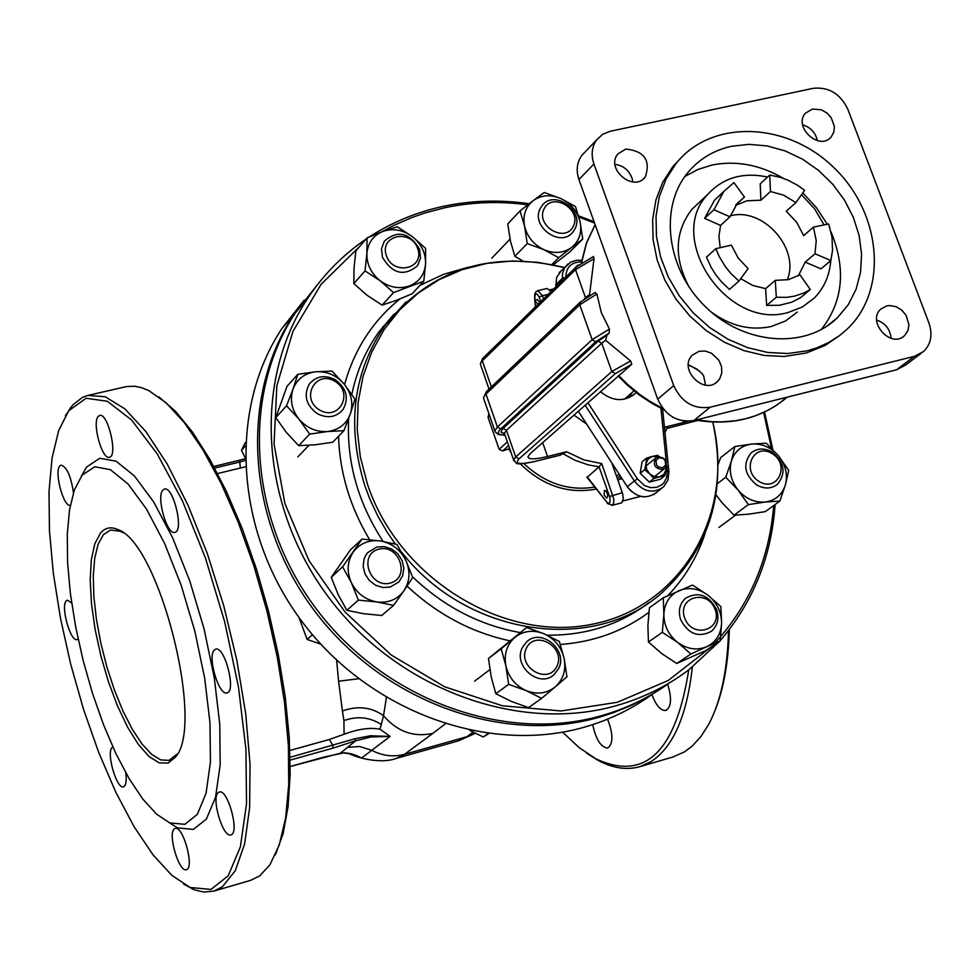 <?xml version="1.0" encoding="UTF-8"?>
<svg xmlns="http://www.w3.org/2000/svg" width="980" height="980" viewBox="0 0 980 980"><rect width="100%" height="100%" fill="white"/><g stroke="black" fill="none" stroke-linecap="round" stroke-linejoin="round"><path stroke-width="1.47" d="M705.551 385.128L703.689 376.063L702.195 373.686L696.572 368.897L688.352 364.964M632.7 181.949L632.357 179.254C629.564 170.643 623.782 165.681 615.024 164.371M589.47 295.531L594.015 258.683L593.292 256.699M534.676 461.507L560.241 455.161L566.612 451.755L547.538 456.521C534.909 459.522 528.367 459.608 527.926 456.754L530.058 453.752L631.769 364.278L630.606 360.971L605.628 340.268L606.902 335.221L609.144 333.176L609.425 329.06L601.255 312.449L596.906 294.012L594.725 292.775M720.178 247.683L718.94 236.29L720.57 225.437L704.657 218.381L713.942 209.732L729.941 216.825L737.364 203.191L744.445 197.066L733.947 182.599L723.816 191.443L713.942 209.732M720.57 225.437L729.941 216.825M704.657 218.381L714.506 200.177L722.958 192.484M736.017 204.845L744.445 197.066M738.908 281.125L748.108 268.655L738.124 257.924L731.35 245.123L715.817 248.687L719.21 256.49L725.139 266.315L730.566 273.102L738.908 281.125L729.426 289.418L721.145 281.444L715.755 274.694L711.174 267.43L706.482 257.152L715.817 248.687M735.6 205.383L746.834 200.814L760.933 200.202L760.211 183.811L769.717 175.04L770.464 191.504L783.706 195.204L795.895 202.615L804.605 190.304L797.72 185.367L787.883 180.124L780.178 177.282L769.717 175.04M760.933 200.202L770.464 191.504M813.437 227.127L816.23 240.664L814.992 253.771L805.192 262.125L820.995 268.839L830.881 260.521L832.522 250.402L832.008 237.185L828.688 223.942L813.437 227.127L803.673 235.617L796.691 222.289L786.23 211.227L795.895 202.615M810.301 289.529L800.489 297.724L791.767 302.171L779.627 305.246L766.642 305.429L765.613 288.647L775.266 280.378L776.319 297.246L786.793 297.344L794.364 296.18L803.833 293.032L810.301 289.529L799.974 274.829L788.373 279.643L775.266 280.378M766.642 305.429L776.319 297.246M814.992 253.771L830.881 260.521M767.536 177.049C743.061 171.88 723.105 177.674 707.695 194.432C665.187 238.483 727.589 330.591 788.153 312.473L802.363 306.997L814.319 298.018C824.119 288.01 829.595 275.539 830.758 260.631M824.058 224.91L814.466 208.642L801.469 194.726M805.192 262.125L798.345 275.809M765.613 288.647L752.738 285.45L740.721 278.663M807.116 350.816L816.708 347.912L828.7 342.522L839.639 335.503L847.039 329.231C888.48 290.447 881.571 213.236 834.103 167.837C787.32 121.692 711.774 118.788 676.237 163.28L666.118 178.924L659.295 196.711L656.037 216.066L656.453 236.364L660.569 256.882L668.262 276.936L679.275 295.825L693.24 312.889L709.679 327.541L728.018 339.264L747.617 347.667L767.793 352.469L787.859 353.523L807.116 350.816M839.48 335.626L825.246 345.352L806.295 353.021L784.196 356.487L764.167 355.446L744.028 350.656L724.465 342.265L706.164 330.566L689.761 315.952L675.833 298.925L664.844 280.072L657.164 260.055L653.072 239.573L652.655 219.324L655.926 199.994L662.737 182.231L672.844 166.625L681.076 157.817M731.399 146.302L748.977 144.354L767.12 145.922L785.188 150.932L802.547 159.189L818.557 170.41L832.694 184.179L844.429 200.006L853.347 217.352L859.142 235.592L861.579 254.09L860.563 272.183L856.104 289.223L848.337 304.56L837.52 317.655C805.18 349.493 744.359 344.948 705.588 306.875C666.437 269.218 658.768 207.221 688.021 172.407C699.328 158.944 713.783 150.246 731.399 146.302M787.259 279.876C800.268 248.785 763.077 206.829 730.529 215.796L730.235 215.87M797.291 312.118L785.421 321.036L771.309 326.487C750.619 330.909 730.59 326.083 711.247 312.044M689.185 287.226C673.799 258.046 674.632 232.15 691.708 209.536L700.063 201.647M585.366 151.692L581.716 155.526C576.865 162.484 575.934 170.483 578.935 179.536L657.702 399.142C665.371 415.655 677.401 422.797 693.816 420.53L896.529 369.791L905.459 365.136L920.833 353.596M876.647 320.043C885.332 323.13 890.159 329.231 891.114 338.357M802.62 124.84C810.595 127.278 815.507 132.557 817.369 140.667M783.253 178.286C759.721 164.677 735.919 160.267 711.848 165.081L697.736 169.552L684.885 176.474M821.264 329.586C843.07 301.644 846.316 269.047 831.003 231.807M827.255 224.236L816.352 207.576L802.792 192.864M699.108 351.269L705.355 351.06L711.578 353.266L718.94 360.346L721.537 366.594L721.795 373.049L719.688 378.795L717.813 381.147C704.351 396.006 677.866 369.043 692.297 355.177L699.108 351.269M625.755 149.058C644.326 150.994 650.855 160.279 645.318 176.927C633.852 192.766 605.236 168.964 617.792 154.019L625.755 149.058M812.457 109.074L821.264 109.797L826.802 112.921L831.199 117.686L834.397 126.457L833.821 132.227L831.126 137.004C819.292 151.41 792.698 126.53 805.56 113.08L812.457 109.074M886.667 305.932L889.669 305.54L895.892 306.63L901.661 310.048L906.108 315.278L908.95 324.772L907.872 330.848L904.54 335.638C890.992 349.101 866.381 321.44 880.861 309.043L886.667 305.932M928.942 322.984L847.884 109.368C840.375 93.749 828.835 86.742 813.265 88.323L610.246 131.259L602.614 134.321L596.698 139.797C591.81 146.804 590.891 154.877 593.929 164.003L673.726 385.581C681.48 402.266 693.632 409.469 710.182 407.215L914.463 356.316L923.454 351.636C931.024 344.188 932.85 334.633 928.942 322.984M509.686 448.595L502.605 450.959L499.126 449.318L488.016 417.284L488.873 414.479M683.256 420.935L683.795 422.429L688.058 421.277M683.795 422.429L665.273 427.06L667.539 426.974L664.967 432.56M619.287 474.394L616.346 475.802M587.069 477.407L599.049 466.823L609.536 496.529C610.76 502.471 609.879 504.369 606.914 502.238L587.13 476.758M712.791 422.086C735.159 513.079 682.178 606.485 592.655 624.15C503.5 642.99 398.272 578.09 367.402 484.01L360.309 456.815L357.21 429.399L358.129 402.388L363.029 376.381L371.763 351.955L384.087 329.623L399.705 309.864L418.24 293.069L439.261 279.57L462.303 269.61L486.864 263.387L512.418 260.962L538.424 262.383L564.358 267.577M508.718 448.95L511.033 452.491M520.196 463.736C542.761 485.786 568.069 494.238 596.134 489.094M622.153 478.816L617.817 479.918L621.283 477.468M561.565 270.333L556.603 277.365L555.893 286.76M636.057 392.515L635.469 393.164C624.689 402.204 612.99 401.714 600.397 391.682M607.257 503.426L612.402 505.215L613.602 503.34L613.811 499.065L601.757 463.613L599.049 466.823L588.221 464.863L574.966 460.257L562.41 453.385M604.391 490.416L605.983 490.833L607.416 493.736L607.686 496.284L606.743 498.122L604.121 495.023L604.391 490.416M537.114 299.733L539.919 302.416M659.026 457.636L663.436 458.616L665.089 460.429L665.714 464.986L662.676 467.864L658.254 466.884L656.6 465.071L655.975 460.514L659.026 457.636M658.045 456.778L655.632 458.126C652.668 464.875 654.995 468.685 662.615 469.555L664.991 468.244C668.005 461.494 665.689 457.672 658.045 456.778M633.986 390.849L624.456 399.191M578.274 411.208L627.274 486.705C636.375 497.718 646.077 499.665 656.367 492.548L661.427 488.567M629.601 397.439L632.137 392.441M631.561 491.629L627.788 487.464M537.885 304.4L534.762 300.272L535.411 306.826M611.986 505.386L621.786 502.801L623.354 498.502L622.337 492.695L611.74 462.768M622.79 494.19L618.907 483.018M550.993 291.575L547.22 288.475L537.836 290.631L542.43 295.691L539.147 297.148L540.727 301.62M618.356 472.96L618.956 474.663M644.877 496.885L643.921 496.86M586.579 423.997L573.913 415.055M612.868 465.966L613.676 465.757M381.514 231.99L394.279 225.192L411.992 217.487L425.737 212.734L444.565 207.797C471.686 202.003 499.42 201.01 527.755 204.808M578.898 217.082L594.542 223.048M763.641 412.482L771.456 448.154M773.686 505.558C769.361 559.053 749.725 604.954 714.763 643.235M711.125 647.02L668.238 680.5L617.339 702.293L561.062 710.953L502.422 705.772L444.724 686.821L391.265 655.032L345.156 612.157L309.031 560.67L284.911 503.549L274.045 444.099L276.862 385.655L292.934 331.424L321.146 284.237L359.734 246.409M529.151 203.73C499.8 199.528 471.062 200.41 442.948 206.413C416.414 212.182 391.914 222.338 369.411 236.878M365.969 239.169C342.718 254.996 323.204 274.853 307.426 298.741C252.668 381.49 260.031 506.611 329.121 597.959C397.941 689.467 519.094 733.677 616.873 705.502C643.468 697.87 667.478 685.951 688.903 669.757L719.479 641.447M720.19 640.651C753.118 602.198 771.432 556.812 775.131 504.504M772.816 449.538L764.572 412.041M594.076 221.75L578.543 215.833M669.904 682.595C649.458 697.442 626.735 708.442 601.757 715.62C504.749 743.649 384.724 699.953 316.613 609.327C248.246 518.861 241.08 394.83 295.47 312.681L317.961 284.053M391.314 319.639L382.69 326.977M317.079 285.192L293.632 314.837C239.292 396.888 246.433 520.748 314.69 611.079C382.678 701.57 502.544 745.18 599.417 717.189L613.48 712.681L631.561 705.282L648.772 696.364L661.047 688.707M652.104 694.391C631.843 709.067 609.352 719.969 584.644 727.087C488.518 754.931 369.754 711.811 302.465 622.19C234.918 532.716 227.972 409.934 281.946 328.471L304.155 300.174M382.506 327.198L391.081 319.933M562.606 732.183L579.229 747.691L595.889 758.839C644.926 781.673 675.869 752.015 688.732 669.879M651.92 694.526C656.024 705.563 660.679 710.867 665.91 710.439C671.374 706.899 671.962 698.164 667.649 684.224M592.716 724.612C595.926 739.655 600.948 747.458 607.772 748.022C613.358 743.575 613.296 733.959 607.576 719.161M672.88 757.013L684.444 751.893L692.149 746.135L700.957 736.531L708.736 724.318C720.864 701.386 727.466 670.124 728.532 630.544M729.328 629.503C728.471 661.782 723.755 688.634 715.18 710.047M692.333 667.098C686.931 715.878 673.113 747.409 650.867 761.693L639.94 766.642C626.882 770.366 612.929 768.271 598.07 760.358L586.591 753.167M213.836 466.492L238.618 460.441L239.806 461.997L245.123 460.502M238.618 460.441L213.799 466.431M357.235 756.021L361.632 757.981L390.138 736.421L370.416 735.76L354.54 738.859L355.679 740.77L371.273 736.936L390.138 736.421L379.995 729.23C370.22 727.27 358.251 728.948 344.078 734.265L329.378 739.496L332.857 745.376L332.894 748.169L355.679 740.77L340.428 753.142M354.54 738.859L290.105 757.295M289.896 750.46L329.378 739.496M354.956 755.09L361.632 757.981L352.016 753.963L344.421 752.726L323.633 757.148M336.63 660.177L338.59 681.223L358.545 678.748M379.995 729.23L383.523 715.706C371.457 707.095 357.749 705.514 342.424 710.966L343.931 720.582L344.078 734.265M338.59 681.223L342.424 710.966M347.165 747.397L359.623 746.478L371.837 750.361C382.616 755.923 393.531 757.234 404.581 754.294L432.927 733.322C413.829 737.597 397.353 731.729 383.523 715.706L386.39 697.613M275.429 854.781L283.11 833.698L288.096 806.552L290.166 774.029L289.223 737.07L285.217 696.768L278.259 654.42L268.557 611.361L256.442 569.025L242.293 528.747L226.588 491.825L209.867 459.363L192.656 432.29L175.494 411.294L158.87 396.863M100.524 533.034L94.803 543.827L91.312 559.825L90.209 580.148L91.495 603.729L95.109 629.38L100.854 655.828L108.437 681.786L117.502 705.967L127.608 727.185L138.278 744.322L148.96 756.45L159.103 762.844L168.156 763.065L175.628 756.952C205.286 724.134 158.87 542.43 117.796 529.543C110.948 526.456 105.191 527.62 100.524 533.034M175.628 756.952L177.049 754.147L169.013 760.382L160.745 759.929L151.582 754.331L141.941 743.894L132.239 729.181L122.904 710.88L114.329 689.798L106.857 666.841L100.793 642.978L96.408 619.225L93.86 596.538L93.284 575.909L94.717 558.208L98.135 544.243L103.402 534.688L110.458 529.996L120.369 531.295L123.027 532.74M82.149 475.104L94.803 466.774L110.385 469.653L127.988 483.936L146.486 509.049L164.64 543.533L181.153 585.207L194.836 631.181L204.685 678.209L209.989 722.897L210.431 762.134L206.07 793.249L197.323 814.356L184.889 824.327L169.675 822.894L156.567 814.135L142.909 799.202L129.213 778.782L115.959 753.694L103.586 724.894L92.512 693.411L83.092 660.324L75.644 626.747L70.413 593.807L67.583 562.606L67.277 534.235L69.543 509.723L74.345 489.988L82.149 475.104M183.615 884.132L194.31 889.767L203.668 892.057L213.885 891.102L222.387 886.778L235.323 870.62L244.584 844.074L249.606 808.035L250.035 764.008L245.735 713.979L236.854 660.41L223.808 605.971L207.258 553.418L188.087 505.386L167.262 464.14L145.849 431.543L124.864 408.856L105.24 396.765L87.796 395.43L82.369 397.439L72.642 405.108L65.317 415.888M68.735 410.743L86.081 398.26L107.322 401.249L131.504 419.906L157.094 453.654L182.366 500.719L205.469 558.098L224.677 621.798L238.495 687.152L245.931 749.284L246.531 803.723L240.406 846.757L228.218 875.789L211.006 889.423L190.096 887.476L171.855 875.361L152.917 854.707L133.99 826.544L115.738 792.061L98.76 752.567L83.582 709.495L70.707 664.269L60.503 618.38L53.337 573.337L49.441 530.584L49 491.605L52.099 457.783L58.727 430.428L68.735 410.743M88.568 395.259L126.579 386.549L134.64 386.243L141.475 387.639L148.605 390.505L166.036 402.731L184.326 422.625L202.897 449.747L221.076 483.312L238.226 522.266L253.685 565.276L266.879 610.81L277.291 657.176L284.543 702.685L288.389 745.645L288.733 784.527L285.621 818.018L279.227 845.066L269.868 864.887L259.663 875.887L250.586 880.383M169.675 822.894L177.466 827.867L193.342 829.411L206.364 819.121L215.551 797.242L220.169 764.927L219.765 724.171L214.277 677.695L204.048 628.805L189.802 581.005L172.59 537.726L153.664 501.919L134.383 475.913L116.032 461.163L99.801 458.273L86.608 467.019L81.573 475.839M71.638 602.896L67.314 600.14L66.248 600.85C60.392 606.228 70.56 642.365 77.138 639.548L78.106 638.948M112.872 747.042L112.21 747.495C105.913 752.223 116.73 789.77 123.541 786.769C126.016 785.629 126.763 780.974 125.795 772.828M174.367 828.896C167.396 833.38 179.034 872.911 186.396 869.64C194.8 868.255 182.99 825.038 175.163 828.467L174.367 828.896M218.332 792.538C210.823 797.414 222.95 838.317 230.888 834.85C239.978 833.331 227.728 788.41 219.238 792.061L218.332 792.538M214.473 649.875C206.964 655.632 218.81 696.302 227.017 692.848C236.535 691.365 224.592 645.514 215.649 649.177L214.473 649.875M162.925 490.037C155.979 496.541 167.017 535.558 174.906 532.348C184.277 531.05 173.203 485.639 164.371 489.081L162.925 490.037M98.147 416.512C91.9 423.14 102.165 460.208 109.442 457.268C118.188 456.178 107.886 412.286 99.629 415.459L98.147 416.512M73.451 492.658C70.952 476.084 66.824 466.897 61.066 465.12L59.756 466.051C54.072 472.005 63.431 506.954 70.303 505.386M577.747 265.507L578.384 265.004M577.771 265.188L573.496 269.525M658.168 456.754L652.411 456.423L657.531 455.333L659.221 456.607M666.584 465.28L666.106 469.604L666.143 466.639M645.979 463.613L646.543 458.126L652.411 456.423L648.135 458.995L645.979 463.613L646.518 469.04L649.605 473.818L644.668 469.714L645.979 463.613M664.808 475.692L659.687 476.807L663.95 474.222L666.106 469.604L664.808 475.692L660.287 479.281L649.311 482.099L653.819 478.51L649.605 473.818L654.432 476.66L659.687 476.807L653.819 478.51M646.543 458.126L642.072 461.764L640.197 473.328L649.311 482.099M640.197 473.328L644.668 469.714M553.369 264.808L569.98 251.75L582.745 239.059L571.707 247.389C579.303 240.994 582.096 232.468 580.074 221.823C577.33 211.239 570.923 203.472 560.83 198.548C550.515 194.261 541.279 194.971 533.132 200.68L544.255 192.484L560.83 198.548L575.468 206.56L580.074 221.823L582.745 239.059M520.074 210.884L533.132 200.68C525.464 207.001 522.61 215.514 524.582 226.233L520.074 210.884L507.787 223.857L510.409 241.019L514.868 256.319L522.707 260.888M543.924 249.68L527.24 243.591L524.582 226.233C527.301 236.915 533.745 244.731 543.924 249.68C554.337 253.943 563.598 253.183 571.707 247.389L558.698 257.679L543.924 249.68M558.698 257.679L551.875 264.49M527.24 243.591L514.868 256.319M573.361 226.282C565.031 243.506 535.337 225.804 544.084 208.789C552.524 191.676 581.998 209.304 573.361 226.282M574.905 228.977C585.097 210.774 553.847 188.785 541.94 205.812L540.348 208.336C530.094 226.343 560.94 248.479 573.055 231.856L574.905 228.977M367.047 237.92L355.875 250.892L354.025 268.177L353.841 283.612L367.12 295.311L382.09 305.123L396.288 300.37L412.139 293.779L423.789 281.199L393.531 292.591L380.154 280.77L365.038 270.872L366.9 253.391L367.047 237.92L383.082 231.354C373.343 235.347 367.953 242.685 366.9 253.391C366.63 264.245 371.04 273.371 380.154 280.77C389.685 287.581 399.497 289.296 409.567 285.927C419.281 281.836 424.61 274.461 425.577 263.779C425.773 252.987 421.363 243.922 412.335 236.596C402.89 229.835 393.139 228.083 383.082 231.354L397.329 226.784L412.335 236.596L425.59 248.357L425.577 263.779L423.789 281.199M393.531 292.591L382.09 305.123M365.038 270.872L353.841 283.612M417.75 248.687C424.977 268.973 393.225 276.091 386.341 255.621C379.211 235.249 410.926 228.352 417.75 248.687M419.575 249.177C409.371 232.481 397.611 229.81 384.295 241.178L381.502 248.834L382.494 257.373C392.502 273.947 404.189 276.74 417.554 265.752L420.555 257.936L419.575 249.177M297.822 374.287L315.756 371.775C304.658 373.196 297.075 378.978 293.008 389.097L297.822 374.287L287.018 386.328L275.784 417.603L286.43 432.511L298.692 445.68L314.899 444.822L332.698 442.25L343.931 430.685L327.663 431.519L309.656 434.116L298.912 419.06L286.528 405.793L293.008 389.097C289.688 399.571 291.66 409.554 298.912 419.06C306.789 428.089 316.369 432.241 327.663 431.519C338.786 430 346.332 424.168 350.301 414.013L343.931 430.685M331.963 371.089L344.299 384.221C336.495 375.279 326.977 371.126 315.756 371.775L331.963 371.089M354.944 399.179L350.301 414.013C353.51 403.552 351.514 393.629 344.299 384.221L354.944 399.179M309.656 434.116L298.692 445.68M286.528 405.793L275.784 417.603M334.768 381.22C354.319 392.453 339.252 421.621 319.725 410.069C300.064 398.725 315.376 369.619 334.768 381.22M335.148 379.664C324.723 374.556 316.087 376.038 309.251 384.136C303.359 395.467 306.079 405.328 317.398 413.719C327.602 418.73 336.14 417.37 342.976 409.628C349.235 398.223 346.626 388.227 335.148 379.664M245.417 442.384L241.46 450.359L245.086 457.464M245.245 446.17L241.46 450.359M362.012 539.086L380.399 540.972C368.946 539.6 359.88 543.312 353.192 552.12C347.177 561.454 346.553 571.634 351.355 582.659L342.596 566.832L362.012 539.086L350.534 549.78L331.228 577.33L338.186 594.578L346.846 610.32L363.458 613.676L381.747 615.501L393.568 605.358L376.884 601.965L358.374 600.103L351.355 582.659C356.879 593.402 365.393 599.834 376.884 601.965C388.411 603.264 397.464 599.478 404.066 590.597L393.568 605.358M405.732 560.156L412.727 577.465L404.066 590.597C409.983 581.238 410.547 571.083 405.732 560.156C400.232 549.523 391.792 543.128 380.399 540.972L396.961 544.476L405.732 560.156M342.596 566.832L331.228 577.33M358.374 600.103L346.846 610.32M378.844 549.155C399.387 543.692 410.926 577.845 390.236 583.088C369.583 588.649 358.092 554.251 378.844 549.155M376.798 547.024L367.635 552.659L365.552 555.611L364.082 558.968L363.151 566.366L364.964 573.864L369.288 580.442L375.536 585.219L382.849 587.522L390.248 587.057L398.958 581.851L402.707 575.591L403.821 568.155L402.119 560.572L397.868 553.884L391.632 549.008L384.27 546.607L376.798 547.024M298.998 617.498L307.12 639.426L320.742 644.142M312.436 634.685L307.12 639.426M526.615 627.506L543.986 633.766L559.347 641.496L564.137 658.401L566.93 676.8L555.317 686.833C563.304 679.458 566.244 669.989 564.137 658.401C561.283 646.91 554.558 638.703 543.986 633.766C533.169 629.552 523.467 630.753 514.892 637.38C506.832 644.668 503.818 654.138 505.864 665.812C508.694 677.388 515.456 685.669 526.138 690.63L508.632 684.334L505.864 665.812L501.172 648.797L526.615 627.506L488.481 658.486L491.201 676.8L495.831 693.742L511.254 701.374L528.575 707.609L541.646 698.336L526.138 690.63C537.052 694.832 546.779 693.558 555.317 686.833L541.646 698.336M501.172 648.797L488.481 658.486M508.632 684.334L495.831 693.742M526.285 648.344C535.178 629.172 566.085 647.143 556.995 666.167C548.212 685.461 517.06 667.417 526.285 648.344M522.377 647.572C512.552 665.775 539.282 688.634 554.031 674.657L558.625 668.605C568.424 650.12 541.082 627.396 526.529 641.961L522.377 647.572M469.837 730.431L483.226 737.009L488.628 733.653M488.052 733.579L483.226 737.009M663.276 597.788L692.566 585.06L707.793 595.081L720.876 606.596L721.598 623.035C721.452 611.74 716.858 602.418 707.793 595.081C698.348 588.343 688.756 586.873 679.005 590.646C669.61 595.179 664.55 603.043 663.852 614.276C663.926 625.632 668.532 635.028 677.67 642.439C687.213 649.213 696.866 650.659 706.629 646.763L690.888 654.003L677.67 642.439L662.333 632.321L663.852 614.276L663.276 597.788L649.434 607.723L647.903 625.559L648.442 641.998L661.561 653.464L676.751 663.485L705.821 650.561L720.141 641.006L706.629 646.763C716 642.145 720.986 634.232 721.598 623.035L720.141 641.006M662.333 632.321L648.442 641.998M690.888 654.003L676.751 663.485M684.628 617.939C677.021 596.894 707.83 588.527 715.143 609.548C722.848 630.508 692.003 639.107 684.628 617.939M680.622 619.556C688.279 634.048 698.507 637.98 711.333 631.353C717.605 625.84 719.381 618.601 716.649 609.658C708.834 595.019 698.495 591.197 685.633 598.18C679.63 603.68 677.964 610.81 680.622 619.556M716 494.765L721.77 502.397L734.02 515.186L748.622 514.182L765.319 511.621L779.872 501.062L765.233 502.042C775.437 500.486 782.163 494.765 785.397 484.867C787.932 474.688 785.654 465.047 778.586 455.957L788.704 470.363L785.397 484.867L779.872 501.062M734.841 446.549L751.66 444.05L766.262 443.217L778.586 455.957C770.99 447.309 762.011 443.34 751.66 444.05C741.48 445.508 734.718 451.168 731.386 461.041L734.841 446.549L720.704 457.55L718.144 464.385M748.353 504.614L738.136 490.123C745.792 498.845 754.833 502.814 765.233 502.042L748.353 504.614L734.02 515.186M725.764 477.248L731.386 461.041C728.765 471.245 731.019 480.935 738.136 490.123L725.764 477.248L717.385 483.642M759.341 481.621C740.684 470.731 753.583 442.348 771.995 453.495C790.554 464.275 777.875 492.732 759.341 481.621M756.928 485.112C764.547 489.179 771.395 488.898 777.483 484.279C786.364 473.046 784.502 462.254 771.873 451.903C764.118 447.762 757.173 448.117 751.035 452.968C742.448 464.214 744.42 474.933 756.928 485.112M689.846 365.381L699.683 371.151M695.702 420.053C731.399 426.092 761.913 418.448 787.234 397.145L776.699 405.193L768.075 410.265L755.739 415.667L745.952 418.644L735.796 420.69L721.819 421.89L711.1 421.657L696.694 419.808M581.581 262.763L586.616 242.856L595.142 224.739M662.897 408.55L649.201 400.93L639.413 394.205L627.176 384.001L618.723 375.512M896.529 369.791L914.463 356.316M693.816 420.53L710.182 407.215M657.702 399.142L673.726 385.581M578.935 179.536L593.929 164.003M560.499 455.038L535.141 461.396C519.78 464.863 514.402 464.03 519.02 458.91L615.33 373.613L631.769 364.278M630.606 360.971L611.814 371.53L615.33 373.613M606.902 335.221L598.229 341.15L601.732 343.233L605.628 340.268M601.732 343.233L611.814 371.53L515.713 456.962L506.44 430.281L601.732 343.233M504.994 435.083C497.95 435.071 496.529 433.025 500.707 428.934L595.668 341.763L609.144 333.176M502.605 450.959L508.62 445.545M598.229 341.15L502.471 428.983L500.952 432.131L504.467 433.944M609.425 329.06L592.153 339.68L595.668 341.763M500.707 428.934L497.411 426.986L592.153 339.68L579.756 304.792L596.906 294.012M495.329 432.131L494.863 430.771L497.411 426.986L485.982 394.07L579.756 304.792L580.466 301.938M697.674 420.42L666.976 428.37M507.346 441.882L499.126 449.318M488.016 417.284L489.657 415.753M483.985 399.399L483.495 397.966L486.705 391.351M503.132 428.334L506.44 430.281L504.382 433.319L503.634 432.952L504.467 433.564M504.761 434.41L513.973 460.98M519.02 458.91L515.713 456.962L513.618 459.926C518.114 463.81 512.234 465.659 534.921 461.507L535.141 461.396M620.303 475.962L617.18 478.118M594.603 487.109C568.608 491.237 545.015 483.385 523.835 463.565M585.587 297.957L584.166 298.937M589.348 294.625L585.501 297.663L575.529 269.659L594.015 258.683M491.372 386.904L482.307 360.848L575.529 269.659L576.216 266.854M480.739 365.258L480.335 364.07L483.005 358.166M567.873 264.049L564.382 268.3L562.545 273.53L562.373 278.32L565.35 277.499M565.803 277.058C566.207 267.013 571.426 261.979 581.471 261.954M555.721 284.849L562.373 278.32L562.545 280.243M585.097 405.181L634.342 481.009L637.417 478.938L587.902 402.707M668.703 472.201L667.221 471.307L666.706 477.456L663.999 482.711L661.929 484.757L656.698 487.342L650.659 487.648L644.632 485.639L637.417 478.938M627.274 486.705L634.342 481.009C643.48 492.07 653.219 494.03 663.558 486.889L667.919 480.188L668.899 471.931M660.924 408.256L666.241 461.519M666.608 465.194L667.221 471.307M586.922 477.223L606.914 502.238M622.337 492.695L609.536 496.529M601.757 463.613L583.749 459.841L566.612 451.755M665.273 427.06L664.575 428.615M655.583 493.234L656.918 492.107M543.557 298.851L542.43 295.691L548.126 294.38M534.492 297.369L534.798 297.773C535.215 292.738 536.66 292.53 539.147 297.148M534.982 300.113L534.798 297.773M547.538 456.521L542.675 442.617M405.99 301.901L385.385 324.919C353.143 371.616 346.283 425.185 364.817 485.639L369.73 498.783L377.704 515.86L387.223 532.275L395.308 544.035M401.567 552.132C466.982 636.032 592.79 654.358 661.353 593.292C710.157 548.408 727.319 491.335 712.827 422.086M648.797 602.774C619.764 624.726 585.881 635.53 547.159 635.175M520 632.553C479.637 625.24 443.805 606.645 412.494 576.791M383.082 541.413C357.921 502.642 346.442 461.702 348.66 418.57M351.832 394.401C356.683 371.028 365.81 350.08 379.211 331.571L393.935 314.225M468.71 267.111L443.45 274.351L419.869 285.437M399.938 298.961C372.792 320.84 354.331 349.382 344.568 384.564M338.553 436.223C339.631 472.385 349.97 506.856 369.583 539.662M407.092 586.138C437.154 614.215 471.331 632.418 509.637 640.749M560.352 644.46C593.77 642.01 623.28 631.304 648.87 612.353M667.748 595.705C684.714 577.992 697.148 557.302 705.049 533.635M475.251 733.261L466.86 736.715L473.144 732.195M458.297 740.868L466.86 736.715L404.581 754.294L396.643 758.287C379.321 764.951 352.714 756.278 348.672 753.216M238.667 460.429L245.098 458.738L238.814 460.453M214.694 468.06L239.806 461.997L240.333 468.036M290.166 760.1L332.894 748.169M323.865 757.087L290.227 766.495M381.453 724.624C369.938 717.152 357.443 715.804 343.931 720.582M432.927 733.322L445.116 723.975M663.791 409.64L653.096 404.042L639.511 395.136L626.882 384.699L618.184 375.989M581.312 262.934L586.457 242.93L595.13 224.702M714.506 200.177L723.816 191.443M672.844 166.625L676.237 163.28M691.708 209.536L707.695 194.432M827.12 326.034L837.52 317.655M715.755 382.849L717.813 381.147M643.174 179.058L645.318 176.927M829.386 138.597L831.126 137.004M902.923 336.887L904.54 335.638M581.716 155.526L596.698 139.797M595.264 292.383L580.123 302.269L486.362 391.682L483.495 397.966L495.072 431.568L498.208 434.52L505.055 435.255M488.505 414.834L489.13 414.234M489.032 389.134L480.335 364.07L482.662 358.509L575.873 267.197L593.635 256.442M666.939 428.444L697.785 420.432M581.753 260.337L576.595 260.264L570.654 262.15L559.262 272.612M668.887 471.797L662.627 409.089M664.979 432.646L667.539 426.974M534.725 300.309L534.774 293.939L535.938 291.746L537.836 290.631M655.436 475.863L664.269 468.82M646.139 465.806L655.632 458.126M632.517 395.7L635.469 393.164M537.505 299.513L535.154 300.052M553.663 288.953L549.854 289.823M640.675 496.37L623.035 500.915M653.562 494.643L654.26 494.471M564.431 267.516C490.637 249.925 430.955 269.059 385.385 324.919L379.211 331.571L393.911 314.237M295.47 312.681L307.426 298.741M281.946 328.471L293.632 314.837M475.337 733.31L458.628 740.782L396.643 758.287M639.94 766.642L673.333 756.879M595.889 758.839L598.07 760.358M360.407 757.442L356.12 755.556C360.64 756.45 344.446 751.966 340.856 753.106M340.783 753.118L290.227 766.519M357.075 755.96L360.567 757.503M217.597 473.548L245.331 466.823M120.369 531.295L117.796 529.543M190.096 887.476L192.705 889.117M68.968 410.424L70.45 407.766M213.885 891.102L250.941 880.273M491.74 258.218L510.017 239.145M297.834 456.901L308.884 445.324M474.577 681.198L489.89 669.634M718.928 527.412L735.588 515.137"/></g></svg>
